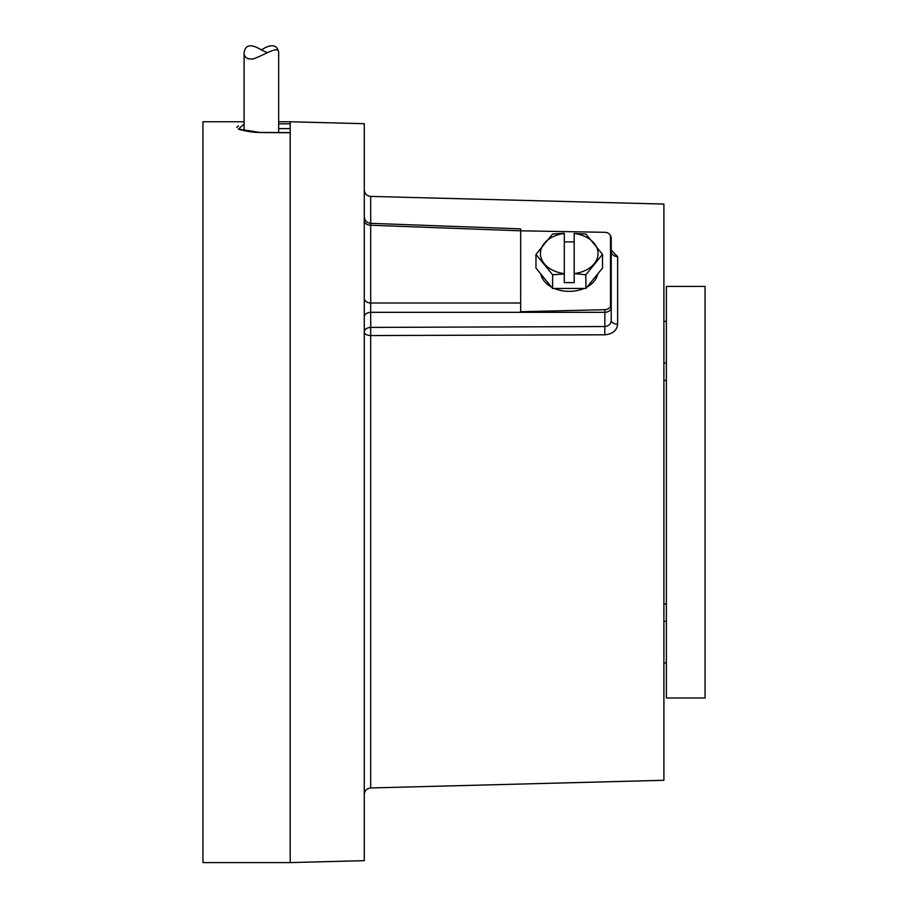 <?xml version="1.0" encoding="UTF-8"?>
<svg xmlns="http://www.w3.org/2000/svg" width="908" height="908" viewBox="0 0 908 908"><rect width="100%" height="100%" fill="white"/><g stroke="black" fill="none" stroke-linecap="round" stroke-linejoin="round"><path stroke-width="1.36" d="M267.134 52.653L261.379 49.895C271.14 43.732 276.883 44.413 278.62 51.938M243.196 124.839L238.373 129.072L260.732 132.557L290.197 132.738L290.197 123.806L278.665 123.828M290.197 123.806L290.197 121.763L364.278 123.704L364.278 860.659L290.197 862.6L202.938 862.6L202.938 121.763L244.093 121.763M574.185 233.469L574.185 273.603A28.806 20.373 180 0 0 594.195 263.729A28.806 20.373 180 0 0 594.195 243.355A28.806 20.373 180 0 0 574.185 233.469L585.876 234.014L602.503 254.376L585.876 274.749L574.185 273.603L574.185 282.638L564.299 282.638L564.299 273.989L552.609 274.749L535.97 254.376L552.609 234.014L564.299 233.243L564.299 273.603A28.806 20.373 180 0 1 544.289 263.729A28.806 20.373 180 0 1 544.289 243.355A28.806 20.373 180 0 1 564.299 233.469M535.97 254.376L535.97 268.087L552.609 288.46L585.876 288.46L602.503 268.087L602.503 254.376M552.609 288.46L552.609 274.749M585.876 288.46L585.876 274.749M564.299 241.891L574.185 241.891M261.379 49.895C250.948 43.584 245.183 44.594 244.093 52.891C244.161 57.488 247.192 59.485 253.196 58.895C263.819 55.558 279.335 44.435 278.665 52.891L278.665 132.545M364.278 220.599A6.583 4.653 180 0 0 370.691 225.252L370.691 303.011L520.67 303.011L520.67 311.728L604.864 309.685L604.807 334.791L370.691 335.551A6.583 3.484 0 0 1 364.278 332.067A6.583 4.653 0 0 1 370.691 327.413L604.807 326.551C608.803 326.097 610.936 324.043 611.22 320.365A6.583 3.825 0 0 0 617.633 324.19C616.895 330.58 612.616 334.11 604.807 334.791M611.277 251.97L611.22 251.278A6.583 5.357 180 0 0 617.633 256.635L611.22 250.165M610.494 236.455A6.583 4.653 0 0 1 611.22 238.577A6.583 6.583 0 0 0 609.665 234.332A5.857 4.143 0 0 1 610.494 236.455L610.494 305.542A5.857 4.143 0 0 1 604.864 309.685M611.22 238.577L611.22 320.365M364.278 316.983A6.583 4.653 180 0 1 370.691 312.318L370.691 303.011A6.583 4.653 0 0 1 364.278 298.357M520.67 303.011L520.67 230.802L370.691 225.252L370.623 223.323L520.67 228.873L520.67 230.802L604.864 232.312A5.857 4.143 0 0 1 609.665 234.332M238.486 125.883L236.693 127.404M238.498 129.14L240.325 129.742M290.197 862.6L290.197 132.738M705.062 286.395L705.062 697.968L666.37 697.968L666.37 286.395L705.062 286.395M663.907 363.007L666.37 363.007M554.402 288.46A28.806 20.373 0 0 0 569.237 291.366A28.806 20.373 0 0 0 584.082 288.46M587.067 287.007A28.806 20.373 0 0 0 597.759 273.91M540.725 273.91A28.806 20.373 0 0 0 551.417 287.007M370.691 223.323L370.691 196.4L663.907 204.073L663.907 780.29L370.691 787.962L370.691 312.318L604.807 312.318A6.583 4.653 0 0 0 611.22 307.664A6.583 4.653 180 0 0 610.494 305.542M663.907 380.429L666.37 380.429M663.907 603.933L666.37 603.933M663.907 621.356L666.37 621.356M260.732 132.557L260.766 132.432C254.66 132.579 248.077 131.705 241.029 129.787L239.916 129.254L240.427 129.912M617.633 256.635L617.633 324.19M278.665 128.641L290.197 128.607M290.197 132.625L260.766 132.432M244.093 130.707L244.093 52.891M370.623 223.323C366.753 222.812 364.641 220.621 364.278 216.74M290.197 121.763L278.665 121.763M663.907 321.375L666.37 321.375M370.691 787.962C366.775 788.428 364.641 790.63 364.278 794.545M370.691 196.4C366.775 195.935 364.641 193.733 364.278 189.817M663.907 662.988L666.37 662.988"/></g></svg>
